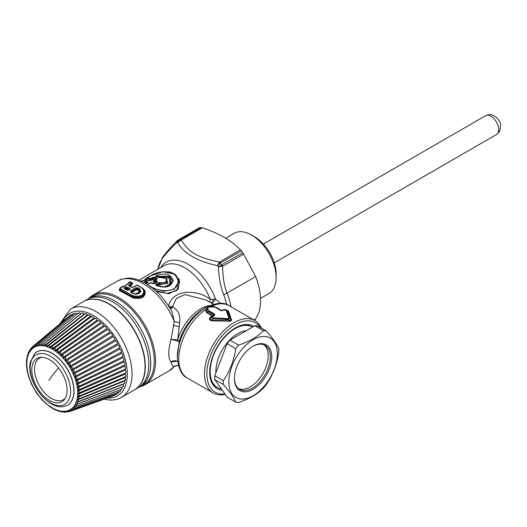 <?xml version="1.0" encoding="UTF-8"?>
<svg xmlns="http://www.w3.org/2000/svg" width="527" height="527" viewBox="0 0 527 527"><rect width="100%" height="100%" fill="white"/><g stroke="black" fill="none" stroke-linecap="round" stroke-linejoin="round"><path stroke-width="0.79" d="M260.509 298.387L268.928 293.526A34.769 20.072 -120 0 0 276.128 277.61A34.769 20.072 -120 0 0 251.544 235.029A34.769 20.072 -120 0 0 239.759 231.702A34.769 20.072 -120 0 0 234.159 233.309L225.668 238.211M276.128 277.61L276.128 274.06A30.421 17.562 -120 0 0 254.62 236.801L251.544 235.029M134.609 389.796A50.981 29.433 -120 0 0 134.728 389.73L138.272 387.681A50.981 29.433 -120 0 0 131.539 318.809A50.981 29.433 -120 0 0 87.291 299.382L83.747 301.424A50.981 29.433 -120 0 0 83.628 301.497M134.728 389.73A50.981 29.433 -120 0 0 127.995 320.857A50.981 29.433 -120 0 0 83.747 301.424M139.187 387.114L143.713 384.545A50.981 29.433 -120 0 0 149.859 338.703A50.981 29.433 -120 0 0 92.732 296.24L88.24 298.868M88.793 298.519A51.817 29.914 60 0 1 93.022 295.107A51.817 29.914 60 0 1 151.084 338.262A51.817 29.914 60 0 1 144.839 384.855A51.817 29.914 60 0 1 139.767 386.811M95.874 299.369A50.981 29.433 60 0 1 139.174 340.356A50.981 29.433 60 0 1 134.49 389.868L121.493 397.371A50.981 29.433 60 0 0 126.17 347.86A50.981 29.433 60 0 0 82.871 306.872A50.981 29.433 60 0 0 70.506 309.072L83.51 301.563A50.981 29.433 60 0 1 95.874 299.369M178.33 365.323L174.292 366.324A51.817 29.914 -120 0 1 169.127 370.83L174.292 366.324C172.737 366.199 171.644 364.763 171.012 362.009C168.034 358.189 168.034 350.633 171.012 339.342L174.292 321.463L171.921 311.635M119.906 288.052L119.207 290.423L132.995 297.9C141.691 299.507 145.709 297.182 145.063 290.93L143.265 288.763L141.262 287.406M125.13 285.832L125.94 285.021M119.207 290.423L119.932 289.507L119.873 288.104L125.433 285.68L128.153 283.137M130.334 286.609L132.791 283.23L132.06 282.94M177.704 361.634C175.445 360.257 173.212 360.382 171.012 362.009L177.559 361.206M93.022 295.107L117.31 281.082A51.817 29.914 -120 0 1 174.292 321.463L179.641 322.755L177.704 339.875L179.252 341.424A36.574 21.113 120 0 1 180.484 337.728A36.574 21.113 120 0 1 203.178 309.085L205.826 307.551A40.322 23.28 120 0 0 180.807 339.138A40.322 23.28 120 0 0 177.316 356.937L179.252 341.424L171.012 339.342L177.704 339.875A35.105 20.263 -60 0 1 178.89 336.331A35.105 20.263 -60 0 1 209.772 305.574M143.265 288.763L142.87 288.717M144.154 290.015L144.556 290.746C145.241 296.76 141.46 298.941 133.206 297.3L130.419 295.904L129.958 296.444M120.024 290.95L120.406 290.37L130.419 295.904L130.538 295.522L133.259 296.721C141.17 297.926 144.853 295.799 144.312 290.344L144.273 290.199M125.419 285.706L124.412 286.075C121.355 286.569 120.11 287.492 120.683 288.836L119.932 289.507L120.406 290.37L119.701 289.975L119.873 288.104M128.239 282.953L128.713 282.65M132.376 282.9L131.902 282.815M132.791 283.23L132.125 282.973L131.348 284.336L129.602 285.766L130.215 286.253M129.879 286.523L129.537 285.621L131.309 284.205L132.033 282.828A1.001 0.883 157.6 0 0 131.025 282.426L129.655 281.952L126.137 285.364M179.641 322.755C180.629 315.489 178.416 310.291 172.994 307.155L172.415 306.786L176.38 298.42L184.885 294.567L205.873 299.968M172.994 307.155L170.267 308.756M145.063 290.93L142.738 288.473L137.125 285.232A1.001 0.58 -120 0 0 136.638 285.193A1.001 0.58 -120 0 0 136.493 285.344M120.683 288.836L121.124 289.119L120.545 289.988L130.538 295.522L131.223 294.712L133.562 295.812C140.801 297.063 144.121 295.14 143.535 290.054L142.145 288.407L142.738 288.473M128.575 282.94L128.944 282.334L130.38 282.09A1.001 0.692 107.7 0 0 130.116 281.886L130.116 281.886A1.001 0.692 107.7 0 0 129.655 281.952L128.944 282.334M131.025 282.426L132.033 282.828L131.025 282.426L128.601 284.876L129.761 286.293L129.069 286.168L128.601 284.876M118.153 393.221L118.535 393.089L118.661 391.442M116.039 394.683L116.612 393.821M113.648 395.718L114.003 395.428M69.353 315.969L32.878 346.404L31.949 348.439M72.528 315.133L70.862 314.718M75.117 314.23L73.622 313.46L73.26 313.763M77.904 313.763L76.092 312.952L38.609 344.078L37.825 345.455L37.246 345.587L37.825 345.455M80.934 313.855L79.386 312.623L78.951 312.768L40.856 343.999L40.131 345.172L39.512 345.211L40.131 345.172M84.794 314.369L82.522 312.9L81.962 313.025L43.227 344.283L42.575 345.257L41.923 345.198L42.575 345.257M88.305 314.85L48.247 345.89L49.578 345.337L49.722 347.319L50.427 347.662L52.351 346.654L52.417 348.729L53.122 349.151L55.131 348.321L55.111 350.455L55.816 350.962L57.898 350.303L57.772 352.491L58.464 353.077L60.612 352.596L60.374 354.816L61.046 355.468L63.24 355.165L62.891 357.392L63.536 358.11L65.763 357.978L65.295 360.204L65.901 360.975L68.148 361.008L67.548 363.215L68.115 364.032L70.374 364.229L69.643 366.39L70.157 367.247L72.41 367.596L71.54 369.697L72.008 370.586L74.235 371.08L73.233 373.103L73.635 374.012L75.835 374.631L74.696 376.568L75.038 377.484L77.186 378.221L75.908 380.053L76.184 380.962L78.273 381.811L76.87 383.518L77.074 384.42L79.083 385.356L77.555 386.93L77.693 387.806L79.617 388.821L77.97 390.243L78.029 391.093L79.86 392.16L78.101 393.432L78.088 394.242L79.808 395.349L77.95 396.456L77.864 397.22L79.472 398.34L77.515 399.282L77.357 399.986L78.846 401.113L77.844 401.778L124.464 383.465L124.879 382.971L124.589 380.191L125.643 379.585L125.116 376.719L126.058 375.922L125.288 374.005L125.307 373.004L126.118 372.029L125.143 369.091L125.821 367.945L124.635 365.013L125.176 363.716L123.792 360.824L124.181 359.381L122.956 357.688L122.85 355L121.546 353.413L121.203 350.613L119.827 349.144L119.247 346.265L117.817 344.941L117.014 342.01L114.912 339.783L114.53 337.899L113.041 336.891L111.81 333.966L109.57 332.181L108.898 330.258L107.416 329.612L105.808 326.819L103.536 325.561L102.594 323.677L101.184 323.426L99.28 320.884L97.93 320.831L97.06 320.212L95.901 318.453L94.623 318.604L93.753 318.084L92.502 316.424L91.309 316.773L89.109 314.81L88.022 315.357L85.769 313.631L85.091 313.723L45.124 345.699L44.446 345.547L44.182 343.775L43.089 344.408M55.75 351.022L97.93 320.831M58.464 353.077L101.276 323.354L58.425 353.103M104.372 326.358L61.046 355.468L104.372 326.358M76.87 383.518L123.838 360.804L76.85 383.524M77.555 386.93L124.635 365.013L77.495 386.95M125.143 369.091L77.871 390.27M77.844 401.778L76.81 401.877L76.58 402.523L77.937 403.629L77.067 404.156L123.397 386.423L123.773 386.047L123.318 383.919M77.067 404.156L75.829 404.222L75.532 404.789L76.764 405.862L76.046 406.258L122.014 389.045L122.126 386.91M76.046 406.258L74.597 406.277L74.235 406.772L75.328 407.793L74.781 408.063L120.327 391.304L120.558 389.394M212.335 303.697L215.523 299.158L220.609 303.348M160.794 267.558A43.748 25.256 -120 0 1 187.928 264.159A43.748 25.256 -120 0 1 215.306 298.559A43.748 25.256 60 0 1 215.523 299.158L210.28 299.329A41.791 24.123 -120 0 0 163.923 265.753L138.917 280.193M209.739 302.202L210.28 299.329C197.823 289.363 172.296 288.467 168.554 306.352L172.415 306.786L169.826 308.018M121.124 289.119L131.223 294.712M129.761 286.293L131.216 287.202L133.147 287.274L137.125 285.232L137.771 285.338L137.125 285.232M71.415 409.459L70.928 409.782L73.286 409.551L118.358 393.182M116.131 394.657L71.586 410.711L70.928 409.782L71.567 409.551M71.751 410.645L69.498 410.553M113.667 395.711L69.643 411.547M67.397 411.291L69.65 411.541L68.965 410.777L69.531 410.573M67.331 411.238L66.817 411.422L67.278 412.094M67.37 412.068L65.124 411.666M64.973 411.534L64.505 411.706L64.887 412.285L62.72 411.679M62.245 412.068L62.482 411.468M61.514 411.989L59.61 410.981M59.709 411.403L59.88 411.04M60.223 411.363L58.583 411.271L56.975 410.217M57.476 410.487L55.717 410.184L54.294 409.104M54.689 409.268L54.209 409.459L51.58 407.648M51.462 407.905L48.879 405.862M48.662 405.467L48.827 405.915L48.662 405.467M49.083 405.889L46.211 403.774M28.741 376.825L31.416 383.999L36.33 392.707L41.989 399.888L46.264 403.761M28.741 376.818L27.681 373.472M27.819 373.327L26.963 370.013M27.18 369.882L27.47 370.415L27.134 369.934M27.088 369.947L26.515 366.64L26.837 366.39M26.811 366.528L26.936 366.957L26.752 366.614M26.673 366.634L26.35 363.38L26.732 363.09M26.541 363.446L26.469 360.277L26.89 359.941M26.93 360.237L26.66 358.597L27.318 356.983M27.404 357.372L27.272 355.573M27.707 354.658L28.063 355.027M28.148 354.737L28.208 352.807M28.616 352.141L28.807 352.655L29.11 352.089L28.807 352.655L28.616 352.141L28.807 352.655L29.163 352.365M29.479 350.317L29.11 352.089M29.795 349.908L30.046 350.6L30.434 350.271M31.172 348.031L30.408 350.106M31.225 347.978L31.521 348.848L31.956 348.485M32.905 346.384L33.227 347.418L33.708 347.016M33.708 347.095L34.598 345.284L70.954 314.626M34.802 345.126L35.144 346.325L35.691 345.87M35.678 346.101L36.515 344.506L73.418 313.572M36.903 344.23L37.246 345.587L37.911 345.04M40.421 344.467L39.512 345.211L39.182 343.703L38.609 344.072M80.862 313.749L41.923 345.198L41.62 343.551L40.856 343.999M87.166 315.054L47.055 346.259L46.844 344.368L45.697 344.915M47.055 346.259L47.628 346.68M48.247 345.89L47.753 346.502M50.322 347.794L91.566 316.398M53.036 349.243L94.834 318.348M125.676 372.958L77.956 393.458M76.81 401.877L76.58 402.523L123.437 384.17M75.829 404.222L75.532 404.789L122.152 386.956M74.597 406.277L74.235 406.772L75.196 406.409M75.328 407.793L72.693 408.438L73.121 408.03M73.655 409.393L72.693 408.438L73.444 408.161M208.593 306.694L205.01 309.942L206.841 312.873L212.177 315.956L210.859 316.72C208.62 318.532 208.896 319.896 211.689 320.811L228.619 321.207C230.859 321.351 231.814 320.798 231.478 319.553L228.448 311.141L226.393 309.876M225.22 394.427A41.791 24.123 -60 0 1 213.158 392.958A41.791 24.123 -60 0 1 208.119 388.096A41.791 24.123 -60 0 1 208.119 355.382A41.791 24.123 -60 0 1 254.943 320.581A41.791 24.123 -60 0 1 259.982 325.442A41.791 24.123 -60 0 1 261.445 328.163M147.204 281.444L147.764 281.589L147.567 282.538L145.9 283.5M149.925 282.894L150.208 282.735A1.001 0.58 60 0 1 150.248 282.703A1.001 0.58 60 0 1 150.669 282.716L152.573 283.638L154.371 283.618L157.092 282.044A1.001 0.58 60 0 0 156.605 282.004L156.605 282.004A1.001 0.58 60 0 0 156.565 282.031L156.526 281.662L153.93 283.559M151.572 282.834L153.489 283.73M153.68 281.398L153.515 280.957L155.63 282.288L156.526 281.662L154.642 280.746L154.688 280.147L154.642 280.746L153.344 281.813L155.274 282.696L153.581 283.671M153.344 281.813L153.232 280.983L154.688 280.147A1.001 0.58 60 0 1 154.727 280.12A1.001 0.58 60 0 1 155.149 280.127L157.059 281.049L157.092 282.044M145.274 279.442L150.037 280.16L150.129 279.119L146.704 278.44L146.855 277.94L145.004 279.817L149.727 280.568L151.743 280.186A0.665 0.389 60 0 1 151.275 279.732L153.732 278.809L153.41 279.218L155.208 279.837L153.232 280.983M145.004 279.817L144.635 279.448L146.855 277.94A1.001 0.58 60 0 1 146.895 277.907A1.001 0.58 60 0 1 147.132 277.867L150.597 278.513A1.001 0.58 60 0 1 151.321 279.198L153.818 277.775L153.732 278.809L155.537 279.429L155.208 279.837A0.665 0.389 60 0 1 155.208 279.837M172.816 272.92L179.516 279.903L178.159 289.204L168.903 293.723L156.539 291.536M136.677 289.698L137.54 288.704L138.95 289.639L139.629 288.816L140.821 290.884C140.38 293.078 138.502 294.165 135.175 294.145L130.683 292.215L131.302 292.301L130.683 292.215L130.643 290.68L131.276 291.517L136.269 288.631L137.54 288.704L138.206 287.874L135.637 287.795A1.001 0.58 60 0 1 136.269 288.631L136.269 289.145A0.665 0.389 -120 0 0 136.677 289.698L131.961 292.419L131.559 291.872L131.552 292.617M139.629 288.816L138.206 287.874M129.945 288.401L129.971 289.363L128.746 290.067L127.033 290.087L124.332 288.77C123.404 287.406 124.372 286.846 127.244 287.09L129.945 288.401L129.319 289.257L129.971 289.363L129.346 289.468M198.916 228.138L199.568 227.736A58.504 33.774 -120 0 1 200.985 227.598L202.309 227.822C218.586 233.079 231.281 240.411 240.391 249.811L241.379 250.918A58.504 33.774 -120 0 1 242.795 252.696L221.821 264.804L222.631 266.234L218.356 266.695C218.883 277.913 220.648 287.202 223.659 294.567A50.348 29.071 60 0 1 224.067 295.647A50.348 29.071 60 0 1 226.781 304.566M200.985 227.598L180.023 239.699L181.176 240.022L177.579 242.598C184.18 253.665 197.5 261.352 217.526 265.661A57.035 32.931 60 0 1 218.356 266.695L221.656 264.87L222.144 266.287M157.889 269.238A50.348 29.071 60 0 1 161.993 258.961C164.753 254.936 169.674 249.508 176.756 242.683L176.756 242.683A57.035 32.931 60 0 1 177.579 242.598L179.845 239.792L180.609 240.207M223.705 309.896L221.689 310.462L216.347 307.386L213.33 306.306M222.605 309.942L224.66 309.56M215.088 306.971L207.994 307.03L206.097 309.573L205.01 309.942A41.791 24.123 120 0 0 182.401 340.534A41.791 24.123 120 0 0 187.441 378.109C181.71 375.758 178.337 368.702 177.316 356.937M224.864 393.926A40.118 23.162 -60 0 1 210.339 387.529A40.118 23.162 -60 0 1 221.636 336.555A40.118 23.162 -60 0 1 260.127 327.372A40.118 23.162 -60 0 1 260.16 327.419M145.215 283.104L147.764 281.589M144.932 282.946L146.822 281.859L147.567 282.538M155.61 282.696L155.63 282.288L155.274 282.696A0.665 0.389 60 0 0 155.353 282.729M151.743 280.186L153.41 279.218A0.665 0.389 60 0 1 152.942 278.77L152.988 278.236A1.001 0.58 60 0 0 152.257 277.551L150.597 278.513A1.001 0.711 -75.3 0 0 150.129 279.119L151.321 279.198L151.275 279.732L149.727 280.568M153.041 288.48L164.207 291.273L174.253 289.106L178.548 281.826L175.531 274.666L179.628 282.426L176.545 290.627L166.993 293.407L155.636 290.706M131.302 292.301L131.276 291.517L131.302 292.301L131.276 291.517L131.559 291.872L136.269 289.145L137.54 289.158L138.832 290.021L139.708 291.451L139.438 292.333M137.099 289.712L138.377 290.561L138.95 289.639L139.807 291.286L140.821 290.884M138.377 290.561L139.042 291.727L139.807 291.286L139.464 292.287L135.123 293.888L131.401 292.505M132.712 293.236L132.112 293.157L132.712 293.236M128.746 290.067A1.001 0.58 -120 0 0 128.259 290.028L124.754 288.704M127.692 290.199L127.033 290.087L127.692 290.199M125.018 288.895L124.332 288.77L125.018 288.895C124.556 288.289 125.103 287.973 126.645 287.953L127.244 287.09M128.45 290.028L126.118 288.908L126.513 288.335L129.075 289.567L129.319 289.257L126.645 287.953L126.513 288.335C125.143 288.117 124.682 288.381 125.136 289.125M65.249 406.113A30.757 17.76 -120 0 0 65.315 406.093A30.757 17.76 -120 0 0 73.589 395.724A30.757 17.76 -120 0 0 61.152 360.679A30.757 17.76 -120 0 0 34.868 353.36A30.757 17.76 -120 0 0 34.822 353.406M202.309 227.822L181.176 240.022C189.259 252.696 197.315 257.341 219.258 262.011L220.411 263.026L217.526 265.661L218.988 262.367L220.273 263.131A58.504 33.774 60 0 1 221.656 264.87L221.821 264.804M240.391 249.811L218.988 262.367M199.173 227.862L177.79 240.226L178.462 239.93L176.756 242.683L177.224 240.701C170.3 247.657 165.419 253.204 162.573 257.334L161.993 258.961M253.797 319.915L255.648 318.848L254.561 320.357M255.648 318.848A51.817 29.914 -120 0 0 255.648 276.537L242.795 252.696M222.275 310.686L221.353 310.634M227.295 310.383L228.448 311.141M227.302 310.39L227.321 310.396C225.51 309.494 224.337 309.309 223.784 309.836L227.598 310.746L230.352 319.263L231.478 319.553M223.474 309.995L222.394 310.601L223.474 309.995L226.689 310.416L230.352 319.263C230.991 320.482 230.49 320.772 228.863 320.12L228.619 321.207M210.859 316.72L211.492 316.951C209.753 318.4 209.805 319.395 211.656 319.942L211.689 320.811M212.915 317.821C211.67 317.702 211.683 317.234 212.961 316.417L214.456 315.535L214.752 314.151A1.001 0.58 -60 0 0 214.305 314.665L214.041 315.429L212.572 316.292C211.208 317.162 211.314 317.86 212.888 318.387L212.915 317.821L228.343 318.618L228.955 318.262L226.136 310.192M213.316 315.877L213.316 315.278L213.125 315.969L212.177 315.956L213.191 315.344L207.513 312.07A1.673 0.962 -60 0 1 206.841 312.873M206.097 309.573L207.513 312.07L208.514 310.548C204.713 308.236 211.017 304.599 214.673 306.991L220.912 310.594A1.001 0.58 120 0 1 221.34 310.581A1.001 0.58 120 0 1 221.36 310.594L220.912 310.594M215.121 306.991L221.34 310.581L215.121 306.991C211.9 305.844 209.529 305.858 207.994 307.03L208.066 311.062L214.305 314.665L213.316 315.278M253.718 326.444A36.106 20.843 120 0 0 235.233 327.972A36.106 20.843 120 0 0 212.829 356.252A36.106 20.843 120 0 0 209.706 372.194A36.106 20.843 120 0 0 222.341 390.342M143.845 282.367L146.051 281.095A1.001 0.58 -120 0 1 146.822 281.859L146.704 281.128A1.001 0.711 104.9 0 0 146.051 281.095L142.692 280.45A1.001 0.58 60 0 0 142.455 280.496A1.001 0.58 60 0 0 142.376 280.555L143.351 280.476A1.001 0.758 96.6 0 0 143.074 280.364L143.074 280.364A1.001 0.758 96.6 0 0 142.692 280.45L141.401 281.194M147.461 281.635L146.704 281.128M154.371 283.618A1.001 0.58 60 0 0 153.884 283.579A1.001 0.58 60 0 0 153.838 283.605L150.208 282.735M152.257 277.551L154.292 277.162L153.818 277.775L156.512 278.75L155.498 279.817M146.941 277.887L150.254 275.97A1.001 0.58 60 0 1 150.3 275.944L161.519 271.892L169.411 271.827L175.017 274.271L162.915 271.721L150.347 275.924M180.023 239.699L179.845 239.792A58.504 33.774 60 0 0 178.462 239.93L199.568 227.736M228.955 318.262L229.66 318.427L228.171 319.283L228.343 318.618M211.656 319.942L212.888 318.387L228.171 319.283L228.863 320.12L211.656 319.942M209.706 371.706A34.934 20.171 120 0 0 216.94 387.226L217.414 387.503A34.934 20.171 -60 0 1 215.102 351.568A34.934 20.171 -60 0 1 246.722 325.376A34.934 20.171 -60 0 1 252.347 326.99A34.934 20.171 -60 0 1 252.558 327.115M252.347 326.99L251.873 326.72A34.934 20.171 120 0 0 246.247 325.106A34.934 20.171 120 0 0 234.818 328.216M149.266 285.641L150.702 286.424C159.938 292.926 178.936 292.419 177.988 281.141C178.442 270.153 159.701 269.435 150.531 275.898A1.001 0.58 60 0 0 150.3 275.944L146.895 277.907A1.001 1.001 0 0 0 146.816 277.96L144.721 279.442M151.242 282.703A1.001 0.639 114.1 0 0 151.163 282.656A1.001 0.639 114.1 0 0 150.669 282.716L147.56 284.508M156.526 281.662L157.059 281.049M156.512 278.75L156.651 279.014A1.001 0.58 60 0 1 156.697 278.981L156.697 278.981A1.001 0.58 60 0 1 157.118 278.994L157.013 278.131L156.651 279.014L154.773 280.094M154.292 277.162L157.013 278.131M146.704 278.44L150.531 275.898M131.961 292.419L133.245 293.526M139.042 291.727L137.382 293.664M126.118 288.908L125.597 289.211M214.041 315.429L214.456 315.535L214.041 315.429M214.048 315.423L212.493 316.338M221.347 388.926A34.934 20.171 -60 0 1 217.414 387.503M159.977 282.472C168.62 285.1 168.423 274.989 159.872 277.61L155.669 276.517L156.255 276.51L155.669 276.517L156.223 275.476C165.524 272.492 171.163 274.205 173.146 280.621C171.104 287.07 165.392 288.664 156.005 285.417L155.735 284.224L156.262 284.824L159.655 283.157L159.977 282.472L158.561 282.591A1.001 0.58 60 0 1 159.095 283.19L159.266 284.33L159.793 284.257L159.655 283.157L166.242 282.426L166.367 278.296L166.875 278.691L167.039 283.48L159.793 284.257L159.595 284.712A0.665 0.389 60 0 1 159.266 284.33L157.356 285.43A0.665 0.389 -120 0 0 157.606 285.759M66.771 394.097A24.967 14.413 60 0 1 64.735 399.13A24.967 14.413 60 0 1 43.214 395.553A24.967 14.413 60 0 1 32.154 366.087A24.967 14.413 60 0 1 40.612 357.346A24.967 14.413 60 0 1 59.742 369.46A24.967 14.413 60 0 1 66.771 394.097M215.879 372.76A30.922 17.852 -60 0 1 246.34 330.706M159.602 277.545L156.255 276.51L156.756 276.24L156.223 275.476M169.911 285.127L169.378 277.209L156.756 276.24L169.734 276.293L172.25 280.621L170.023 285.041L163.713 286.859L156.005 285.417L156.407 285.318L156.262 284.824L157.448 285.891M156.407 285.318L156.262 284.824M159.727 277.505L166.367 278.296C162.988 276.958 160.748 276.695 159.655 277.505L156.124 276.451M159.062 277.545L158.489 277.551L159.062 277.545M41.831 357.299A23.939 13.821 -120 0 0 34.861 365.507A23.939 13.821 -120 0 0 44.841 393.109A23.939 13.821 -120 0 0 65.381 398.089M157.652 277.044L157.342 276.537L157.257 277.05M214.713 379.486L227.183 397.226L235.773 402.18C233.922 397.602 229.765 391.686 223.303 384.446L214.713 379.486A39.281 22.681 -60 0 1 214.713 375.758L227.183 343.63A39.281 22.681 -60 0 1 229.976 340.152L254.91 325.758A39.281 22.681 -60 0 1 255.76 325.778A39.281 22.681 -60 0 1 257.703 326.002L266.3 330.963C272.755 338.209 276.912 344.118 278.763 348.703A39.281 22.681 -60 0 1 278.763 352.431C276.912 364.467 272.755 375.178 266.3 384.558A39.281 22.681 -60 0 1 263.5 388.037C257.492 394.163 249.185 398.965 238.566 402.43A39.281 22.681 -60 0 1 237.717 402.411A39.281 22.681 -60 0 1 235.773 402.18M157.757 277.011L165.142 276.168L170.517 279.172L170.346 284.066L164.786 286.793M165.623 277.821L167.961 283.216L159.595 284.712L157.718 285.799M223.303 384.446A39.281 22.681 -60 0 1 223.303 380.718L214.713 375.758M223.303 380.718C229.765 371.337 233.922 360.626 235.773 348.591L227.183 343.63M235.773 348.591A39.281 22.681 -60 0 1 238.566 345.113L229.976 340.152M238.566 345.113C249.179 341.641 257.492 336.845 263.5 330.712L254.91 325.758M263.5 330.712A39.281 22.681 -60 0 1 264.35 330.739A39.281 22.681 -60 0 1 266.3 330.963M264.699 336.496A34.268 19.782 -60 0 1 274.343 368.893A34.268 19.782 -60 0 1 241.465 399.018A34.268 19.782 -60 0 1 231.814 366.621A34.268 19.782 -60 0 1 264.699 336.496M262.038 343.663A26.409 15.25 -60 0 1 269.468 368.63A26.409 15.25 -60 0 1 244.126 391.851A26.409 15.25 -60 0 1 234.41 378.538A26.409 15.25 -60 0 1 253.079 346.193A26.409 15.25 -60 0 1 262.038 343.663M234.41 378.122A25.408 14.67 120 0 0 239.666 389.348A25.408 14.67 120 0 0 243.757 390.527A25.408 14.67 120 0 0 266.754 371.476A25.408 14.67 120 0 0 265.074 345.343A25.408 14.67 120 0 0 260.984 344.171A25.408 14.67 120 0 0 252.723 346.404M263.961 344.803A25.408 14.67 -60 0 1 264.152 371.199A25.408 14.67 -60 0 1 241.623 389.295A25.408 14.67 -60 0 1 238.645 388.656M263.395 244.034L485.578 115.756A10.863 6.271 60 0 1 495.617 120.723A10.863 6.271 60 0 1 497.751 133.311A10.863 6.271 60 0 1 496.441 134.576L274.257 262.848M140.162 386.594A50.981 29.433 -120 0 0 146.308 340.745A50.981 29.433 -120 0 0 89.182 298.289M179.002 326.556L173.284 325.442M132.995 297.9L133.562 295.812M131.862 284.923L130.525 283.322M62.818 321.088A47.641 27.503 60 0 1 81.369 311.279A47.641 27.503 60 0 1 124.741 357.609A47.641 27.503 60 0 1 107.231 398.023M211.38 303.144L213.712 299.145M144.312 290.344L143.535 290.054M127.916 283.355L128.463 283.157L127.916 283.355M83.958 314.178L44.446 345.547M90.44 316.358L49.722 347.319M93.753 318.084L52.417 348.729M97.06 320.212L55.111 350.455M100.334 322.708L57.772 352.491M103.536 325.561L60.374 354.816M106.625 328.729L62.891 357.392M107.416 329.612L63.536 358.11M109.57 332.181L65.295 360.204M110.321 333.136L65.901 360.975M112.343 335.883L67.548 363.215M113.041 336.891L68.115 364.032M114.912 339.783L69.643 366.39M115.551 340.837L70.157 367.247M117.251 343.848L71.54 369.697M117.817 344.941L72.008 370.586M119.326 348.031L73.233 373.103M119.827 349.144L73.635 374.012M121.118 352.286L74.696 376.568M121.546 353.413L75.038 377.484M122.613 356.568L75.908 380.053M122.956 357.688L76.184 380.962M124.049 361.93L77.074 384.42M124.807 366.1L77.693 387.806M125.222 370.132L78.029 391.093M125.288 374.005L78.088 394.242M125.011 377.655L77.864 397.22M124.392 381.061L77.357 399.986M205.826 307.551C216.439 302.557 224.238 301.951 229.232 305.732A41.791 24.123 120 0 0 211.67 306.095M145.044 279.211L144.635 279.448M135.637 287.795L130.643 290.68M43.01 345.778A35.961 20.764 60 0 1 75.947 381.449A35.961 20.764 60 0 1 61.527 411.159A35.961 20.764 60 0 1 28.583 375.487A35.961 20.764 60 0 1 43.01 345.778M243.764 254.034L222.631 266.234C222.756 277.215 224.232 286.154 227.065 293.038A51.817 29.914 -120 0 1 227.486 294.152A51.817 29.914 60 0 1 230.997 306.754M255.648 276.537L227.065 293.038A5.013 1.061 158.8 0 1 223.659 294.567M215.675 307.36L216.347 307.386M141.328 281.161L142.376 280.555M65.183 406.133C48.622 411.739 25.876 381.225 30.302 362.24L34.769 353.452A30.724 17.74 60 0 1 61.027 360.764A30.724 17.74 60 0 1 73.451 395.77A30.724 17.74 60 0 1 65.183 406.133L65.315 406.093M241.379 250.918L220.411 263.026M150.155 287.031L150.702 286.424M154.642 280.746L157.118 278.994M30.573 363.518A28.59 16.508 -120 0 0 46.409 400.138A28.59 16.508 -120 0 0 70.21 395.593A28.59 16.508 -120 0 0 54.373 358.966A28.59 16.508 -120 0 0 30.573 363.518M214.752 314.151L208.514 310.548M158.561 282.591L155.735 284.224M48.958 380.382A78.754 18.102 -39.6 0 1 58.497 367.8M485.578 115.756C489.471 114.524 491.79 114.313 492.528 115.136C496.012 116.849 498.127 118.667 498.871 120.591C501.058 123.048 501.164 126.836 499.207 131.948L496.441 134.576M169.127 370.83L144.839 384.855M117.31 281.082C129.589 275.496 136.579 278.928 145.32 283.164C155.946 289.395 164.813 298.888 171.927 311.641M104.148 399.13L107.844 399.848C112.89 400.48 117.442 399.657 121.493 397.371M60.315 323.203L70.506 309.072M174.147 366.785C174.793 365.83 176.275 365.363 178.594 365.389M213.376 304.296L205.826 299.942M129.431 286.049L131.71 287.149L133.291 287.123L136.638 285.193A1.001 1.001 0 0 1 137.626 285.179L142.646 288.355L144.055 289.843M132.007 282.775A1.001 1.001 0 0 0 131.5 282.36L130.116 281.886A1.001 1.001 0 0 0 128.963 282.301M68.444 411.692L67.337 412.094M65.658 412.002L64.887 412.285M62.944 411.877L62.318 412.107M51.883 407.727L51.468 407.905M28.03 354.236L27.259 355.633M29.051 351.693L28.504 352.148M30.428 349.342L29.729 349.928M32.285 347.082L31.198 347.998M125.61 376.7L78.602 396.33M125.209 380.211L78.358 399.163M213.158 392.958L187.441 378.109M28.498 352.161L28.181 352.886M61.435 411.976L62.291 412.107M254.943 320.581L229.232 305.732M129.464 289.349L128.259 290.028M162.573 257.334L157.856 269.257M156.723 278.967L154.727 280.12A1.001 1.001 0 0 0 154.661 280.16L153.436 281.01M177.783 240.226L177.224 240.701M146.809 281.168A1.001 1.001 0 0 0 146.499 281.023L143.074 280.364A1.001 1.001 0 0 0 142.455 280.489L141.308 281.154M147.349 284.376L150.248 282.703A1.001 1.001 0 0 1 151.163 282.656L153.884 283.579L156.638 281.985M223.501 309.981L221.34 310.581M170.023 285.041C169.325 286.583 161.585 287.861 156.354 285.285L156.203 285.212"/></g></svg>
